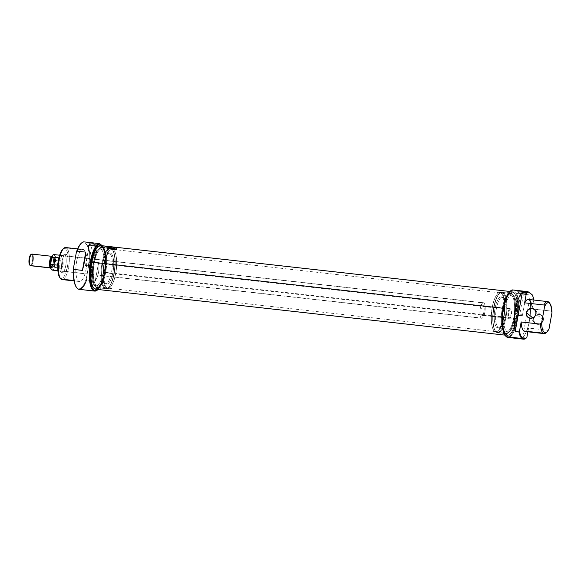 <?xml version="1.0" encoding="UTF-8"?>
<svg xmlns="http://www.w3.org/2000/svg" width="581" height="581" viewBox="0 0 581 581"><rect width="100%" height="100%" fill="white"/><g stroke="black" fill="none" stroke-linecap="round" stroke-linejoin="round"><path stroke-width="0.44" stroke-dasharray="2.9 2.18" d="M92.248 244.049A4.183 0.813 10.3 0 1 97.579 245.807A4.183 0.813 10.3 0 1 97.47 245.952A4.183 0.813 10.3 0 1 94.688 246.061A4.183 0.813 10.3 0 1 89.409 244.485A4.183 0.813 10.3 0 1 89.351 244.31A4.183 0.813 10.3 0 1 92.248 244.049A4.183 0.813 10.3 0 1 97.397 245.494A4.183 0.813 10.3 0 1 94.688 246.061L94.964 245.632A4.771 0.93 10.3 0 1 88.937 243.831A4.771 0.93 10.3 0 1 92.176 243.337A4.771 0.93 10.3 0 1 96.787 244.354A4.771 0.93 10.3 0 1 98.138 245.502A4.771 0.93 10.3 0 1 94.964 245.632A4.771 0.93 -169.7 0 0 98.058 244.986A4.771 0.93 -169.7 0 0 92.176 243.337L88.363 265.43A4.183 0.813 -169.7 0 0 85.465 265.691A4.183 0.813 -169.7 0 0 90.803 267.442A4.183 0.813 -169.7 0 0 93.694 267.187A4.183 0.813 -169.7 0 0 88.363 265.43A4.183 0.813 10.3 0 1 93.512 266.875A4.183 0.813 10.3 0 1 90.803 267.442L94.688 246.061A4.183 0.813 -169.7 0 1 89.532 244.616A4.183 0.813 -169.7 0 1 92.248 244.049M81.195 243.337A23.436 7.582 -83.6 0 1 83.671 242.212L87.92 245.385L103.534 247.136L103.469 246.758A23.436 7.582 96.4 0 1 105.248 269.308A23.436 7.582 96.4 0 1 98.015 289.491A23.436 7.582 96.4 0 0 105.248 269.308A23.436 7.582 96.4 0 0 103.469 246.758L102.249 245.748L103.534 247.136A23.923 7.742 -83.6 0 1 104.82 270.223A23.923 7.742 -83.6 0 1 97.514 289.948M79.11 289.338A23.923 7.742 96.4 0 0 86.525 279.977L95.248 280.95C98.516 275.641 99.62 269.555 98.567 262.685L89.844 261.704A23.923 7.742 96.4 0 0 87.92 245.385L103.534 247.136A23.923 7.742 -83.6 0 1 104.863 269.896A23.923 7.742 -83.6 0 1 97.739 289.73M81.42 243.141A23.436 7.582 -83.6 0 1 83.671 242.212L86.947 244.906A23.436 7.582 -83.6 0 1 89.154 262.917L86.293 278.655A23.436 7.582 -83.6 0 1 77.208 288.125A23.436 7.582 -83.6 0 1 76.285 287.108M62.08 279.563A16.108 5.214 96.4 0 0 68.841 265.793A16.108 5.214 96.4 0 0 66.699 248.007L84.143 249.968A16.108 5.214 -83.6 0 1 86.286 267.747A16.108 5.214 -83.6 0 1 79.524 281.524A16.108 5.214 -83.6 0 1 78.493 281.059A16.108 5.214 -83.6 0 1 76.351 263.273A16.108 5.214 -83.6 0 1 83.112 249.503A16.108 5.214 -83.6 0 1 84.143 249.968A16.108 5.214 -83.6 0 1 86.017 269.381A16.108 5.214 -83.6 0 1 78.493 281.059L73.99 280.55M62.879 249.133A15.135 4.895 -83.6 0 1 65.609 248.85A15.135 4.895 -83.6 0 1 67.367 267.086A15.135 4.895 -83.6 0 1 60.301 278.052A15.135 4.895 -83.6 0 1 60.068 277.841A15.135 4.895 -83.6 0 0 60.301 278.052A15.135 4.895 96.4 0 0 67.367 267.086A15.135 4.895 96.4 0 0 65.609 248.85L66.699 248.007A16.108 5.214 96.4 0 0 65.668 247.542M87.92 245.385L86.947 244.906A23.436 7.582 -83.6 0 1 89.154 262.917L89.844 261.704L89.154 262.917L86.293 278.655L86.525 279.977L95.248 280.95C98.516 275.641 99.62 269.555 98.567 262.685L95.248 280.95L98.567 262.685L89.844 261.704A23.923 7.742 96.4 0 0 88.726 247.76M64.629 254.267A9.521 3.079 -83.6 0 1 65.893 264.776A9.521 3.079 -83.6 0 1 61.898 272.91A9.521 3.079 -83.6 0 1 61.288 272.634A9.521 3.079 -83.6 0 1 60.025 262.133A9.521 3.079 -83.6 0 1 64.019 253.991A9.521 3.079 -83.6 0 1 64.629 254.267A9.521 3.079 96.4 0 0 60.177 261.167A9.521 3.079 96.4 0 0 61.288 272.634L63.126 272.845A9.521 3.079 -83.6 0 1 61.855 262.336A9.521 3.079 -83.6 0 1 65.856 254.195A9.521 3.079 -83.6 0 1 66.459 254.471A9.521 3.079 -83.6 0 1 67.73 264.98A9.521 3.079 -83.6 0 1 63.728 273.121A9.521 3.079 -83.6 0 1 63.126 272.845A9.521 3.079 -83.6 0 1 62.014 261.37A9.521 3.079 -83.6 0 1 66.459 254.471L64.629 254.267A9.521 3.079 96.4 0 1 65.733 265.742A9.521 3.079 96.4 0 1 61.288 272.634M101.138 249.227A18.795 6.079 -83.6 0 1 103.636 269.976A18.795 6.079 -83.6 0 1 95.749 286.041A18.795 6.079 -83.6 0 1 94.55 285.503A18.795 6.079 -83.6 0 1 92.052 264.754A18.795 6.079 -83.6 0 1 99.939 248.683A18.795 6.079 -83.6 0 1 101.138 249.227L102.975 249.431A18.795 6.079 -83.6 0 1 105.473 270.18A18.795 6.079 -83.6 0 1 97.586 286.251A18.795 6.079 -83.6 0 1 96.388 285.707A18.795 6.079 -83.6 0 1 93.89 264.958A18.795 6.079 -83.6 0 1 101.777 248.893A18.795 6.079 -83.6 0 1 102.975 249.431A18.795 6.079 -83.6 0 1 105.161 272.082A18.795 6.079 -83.6 0 1 96.388 285.707L94.55 285.503A18.795 6.079 96.4 0 0 103.324 271.879A18.795 6.079 96.4 0 0 101.138 249.227A18.795 6.079 96.4 0 0 92.364 262.852A18.795 6.079 96.4 0 0 94.55 285.503M103.273 247.782A20.502 6.631 -83.6 0 1 106.003 270.419A20.502 6.631 -83.6 0 1 97.397 287.944A20.502 6.631 -83.6 0 1 96.083 287.355A20.502 6.631 -83.6 0 1 93.359 264.725A20.502 6.631 -83.6 0 1 101.965 247.194A20.502 6.631 -83.6 0 1 103.273 247.782L111.537 248.712A20.502 6.631 -83.6 0 1 112.344 249.598A20.502 6.631 -83.6 0 1 114.537 269.235A20.502 6.631 -83.6 0 1 108.051 287.9A20.502 6.631 -83.6 0 1 105.662 288.873A20.502 6.631 -83.6 0 1 104.348 288.285A20.502 6.631 -83.6 0 1 101.624 265.648A20.502 6.631 -83.6 0 1 110.23 248.123A20.502 6.631 -83.6 0 1 111.537 248.712L111.915 249.234A20.015 6.478 96.4 0 0 102.568 263.738A20.015 6.478 96.4 0 0 104.892 287.864A20.015 6.478 96.4 0 0 108.509 287.486A20.015 6.478 96.4 0 0 114.835 269.272A20.015 6.478 96.4 0 0 112.699 250.106A20.015 6.478 96.4 0 0 111.915 249.234A20.015 6.478 -83.6 0 1 114.239 273.36A20.015 6.478 -83.6 0 1 104.892 287.864L104.348 288.285A20.502 6.631 96.4 0 0 113.92 273.426A20.502 6.631 96.4 0 0 111.537 248.712A20.502 6.631 -83.6 0 0 101.965 263.571A20.502 6.631 -83.6 0 0 104.348 288.285L96.083 287.355A20.502 6.631 96.4 0 0 105.662 272.496A20.502 6.631 96.4 0 0 103.273 247.782A20.502 6.631 96.4 0 0 93.701 262.641A20.502 6.631 96.4 0 0 96.083 287.355M111.145 253.476A15.622 5.055 -83.6 0 1 113.215 270.717A15.622 5.055 -83.6 0 1 106.664 284.073A15.622 5.055 -83.6 0 1 105.662 283.622A15.622 5.055 -83.6 0 1 103.585 266.381A15.622 5.055 -83.6 0 1 110.143 253.025A15.622 5.055 -83.6 0 1 111.145 253.476L109.765 253.316A15.622 5.055 -83.6 0 1 111.842 270.564A15.622 5.055 -83.6 0 1 105.284 283.92A15.622 5.055 -83.6 0 1 104.289 283.47A15.622 5.055 -83.6 0 1 102.212 266.221A15.622 5.055 -83.6 0 1 108.763 252.866A15.622 5.055 -83.6 0 1 109.765 253.316A15.622 5.055 96.4 0 0 102.467 264.638A15.622 5.055 96.4 0 0 104.289 283.47L105.662 283.622A15.622 5.055 -83.6 0 1 103.846 264.798A15.622 5.055 -83.6 0 1 111.145 253.476A15.622 5.055 -83.6 0 1 112.961 272.3A15.622 5.055 -83.6 0 1 105.662 283.622M532.624 317.792L533.91 318.846A4.88 4.517 -50.5 0 1 539.357 314.655A4.88 4.517 -50.5 0 1 543.09 319.877A4.88 4.517 129.5 0 1 540.01 323.719A4.88 4.517 129.5 0 1 535.391 323.13A4.88 4.517 129.5 0 1 533.91 318.846A4.88 4.517 129.5 0 1 536.989 315.011A4.88 4.517 129.5 0 1 541.601 315.599A4.88 4.517 129.5 0 1 543.09 319.877A4.88 4.517 129.5 0 1 537.643 324.075A4.88 4.517 129.5 0 1 533.91 318.846L533.75 318.882A5.127 4.742 129.5 0 1 539.466 314.474A5.127 4.742 129.5 0 1 543.388 319.964A5.127 4.742 129.5 0 1 537.672 324.372A5.127 4.742 129.5 0 1 533.75 318.882A5.127 4.742 -50.5 0 0 537.672 324.372A5.127 4.742 -50.5 0 0 543.388 319.964L535.827 313.9M526.292 338.011L522.617 337.597L529.727 298.467L533.402 298.881L529.727 298.467A23.923 7.742 -83.6 0 1 522.617 337.597A23.923 7.742 96.4 0 0 529.727 298.467L522.617 337.597L526.292 338.011L526.851 337.503L526.292 338.011M533.757 299.491L533.402 298.881A23.923 7.742 -83.6 0 0 532.29 295.221L516.683 293.47L532.29 295.221L532.232 294.843L532.29 295.221A23.923 7.742 -83.6 0 1 533.402 298.881L533.757 299.491M531.317 303.572A16.108 5.214 96.4 0 1 532.043 308.925L533.663 300.028L532.043 308.925L551.325 311.082L532.043 308.925A16.108 5.214 96.4 0 0 528.398 299.433M549.691 303.326A16.108 5.214 -83.6 0 1 551.325 311.082L551.95 312.81L551.325 311.082A16.108 5.214 -83.6 0 0 549.343 302.759M546.43 332.383A16.108 5.214 -83.6 0 0 547.847 330.233L549.06 328.715L547.847 330.233L528.565 328.069L527.889 331.802L528.565 328.069L547.847 330.233A16.108 5.214 -83.6 0 1 545.966 332.855M507.874 337.416A23.923 7.742 96.4 0 0 517.279 320.61A23.923 7.742 96.4 0 0 516.683 293.47L515.703 292.991A23.436 7.582 -83.6 0 1 516.364 321.91A23.436 7.582 -83.6 0 1 505.971 336.203A23.436 7.582 -83.6 0 1 505.223 335.426A23.436 7.582 96.4 0 0 505.971 336.203L506.341 336.726M509.958 291.422A23.436 7.582 -83.6 0 1 512.427 290.289L515.703 292.991L512.427 290.289A23.436 7.582 96.4 0 0 510.183 291.226M512.369 289.912L512.427 290.289L512.369 289.912M524.81 331.453A16.108 5.214 96.4 0 0 528.565 328.069A16.108 5.214 96.4 0 1 525.914 331.235M513.372 295.453A18.795 6.079 96.4 0 0 512.173 294.916A18.795 6.079 96.4 0 0 504.286 310.98A18.795 6.079 96.4 0 0 506.785 331.729A18.795 6.079 96.4 0 0 507.983 332.274A18.795 6.079 96.4 0 0 515.87 316.202A18.795 6.079 96.4 0 0 513.372 295.453A18.795 6.079 -83.6 0 1 515.558 318.112A18.795 6.079 -83.6 0 1 506.785 331.729L504.947 331.526A18.795 6.079 96.4 0 0 506.145 332.063A18.795 6.079 96.4 0 0 514.032 315.999A18.795 6.079 96.4 0 0 511.541 295.25A18.795 6.079 96.4 0 0 510.336 294.712A18.795 6.079 96.4 0 0 502.449 310.777A18.795 6.079 96.4 0 0 504.947 331.526A18.795 6.079 96.4 0 0 513.72 317.901A18.795 6.079 96.4 0 0 511.541 295.25L513.372 295.453A18.795 6.079 -83.6 0 0 504.598 309.077A18.795 6.079 -83.6 0 0 506.785 331.729M511.839 293.601A20.502 6.631 96.4 0 0 510.525 293.013A20.502 6.631 96.4 0 0 501.926 310.537A20.502 6.631 96.4 0 0 504.649 333.174A20.502 6.631 96.4 0 0 505.957 333.763A20.502 6.631 96.4 0 0 514.563 316.238A20.502 6.631 96.4 0 0 511.839 293.601A20.502 6.631 -83.6 0 1 514.221 318.315A20.502 6.631 -83.6 0 1 504.649 333.174L496.385 332.245A20.502 6.631 96.4 0 0 497.692 332.833A20.502 6.631 96.4 0 0 506.298 315.309A20.502 6.631 96.4 0 0 503.574 292.671A20.502 6.631 96.4 0 0 502.267 292.083A20.502 6.631 96.4 0 0 499.871 293.056A20.502 6.631 96.4 0 0 493.385 311.721A20.502 6.631 96.4 0 0 495.578 331.359A20.502 6.631 96.4 0 0 496.385 332.245L496.007 331.722A20.015 6.478 -83.6 0 1 495.223 330.858A20.015 6.478 -83.6 0 1 493.087 311.685A20.015 6.478 -83.6 0 1 499.413 293.47A20.015 6.478 -83.6 0 1 503.03 293.093A20.015 6.478 -83.6 0 1 505.354 317.219A20.015 6.478 -83.6 0 1 496.007 331.722A20.015 6.478 96.4 0 0 505.354 317.219A20.015 6.478 96.4 0 0 503.03 293.093L503.574 292.671A20.502 6.631 -83.6 0 1 505.957 317.386A20.502 6.631 -83.6 0 1 496.385 332.245A20.502 6.631 96.4 0 1 494.003 307.531A20.502 6.631 96.4 0 1 503.574 292.671L511.839 293.601A20.502 6.631 -83.6 0 0 502.26 308.46A20.502 6.631 -83.6 0 0 504.649 333.174M502.26 297.334A15.622 5.055 96.4 0 0 501.258 296.884A15.622 5.055 96.4 0 0 494.707 310.239A15.622 5.055 96.4 0 0 496.784 327.481A15.622 5.055 96.4 0 0 497.779 327.931A15.622 5.055 96.4 0 0 504.337 314.582A15.622 5.055 96.4 0 0 502.26 297.334A15.622 5.055 96.4 0 0 494.961 308.656A15.622 5.055 96.4 0 0 496.784 327.481L498.157 327.64A15.622 5.055 96.4 0 0 499.159 328.091A15.622 5.055 96.4 0 0 505.71 314.735A15.622 5.055 96.4 0 0 503.64 297.487A15.622 5.055 96.4 0 0 502.638 297.036A15.622 5.055 96.4 0 0 496.08 310.392A15.622 5.055 96.4 0 0 498.157 327.64A15.622 5.055 -83.6 0 1 496.341 308.809A15.622 5.055 -83.6 0 1 503.64 297.487L502.26 297.334A15.622 5.055 -83.6 0 1 504.076 316.166A15.622 5.055 -83.6 0 1 496.784 327.481M523.721 293.717A4.771 0.93 10.3 0 1 517.693 291.916A4.771 0.93 10.3 0 1 520.939 291.422A4.771 0.93 10.3 0 1 525.544 292.439A4.771 0.93 10.3 0 1 526.902 293.587A4.771 0.93 10.3 0 1 523.721 293.717A4.771 0.93 -169.7 0 0 526.822 293.071A4.771 0.93 -169.7 0 0 520.939 291.422L521.004 292.134A4.183 0.813 10.3 0 1 526.342 293.884A4.183 0.813 10.3 0 1 526.233 294.03A4.183 0.813 10.3 0 1 523.445 294.146A4.183 0.813 10.3 0 1 518.165 292.563A4.183 0.813 10.3 0 1 518.114 292.388A4.183 0.813 10.3 0 1 521.004 292.134A4.183 0.813 10.3 0 1 526.161 293.579A4.183 0.813 10.3 0 1 523.445 294.146L523.721 293.717A4.771 0.93 -169.7 0 1 517.845 292.061A4.771 0.93 -169.7 0 1 520.939 291.422M519.559 315.527A4.183 0.813 -169.7 0 0 522.457 315.265A4.183 0.813 -169.7 0 0 517.119 313.515A4.183 0.813 -169.7 0 0 514.229 313.769A4.183 0.813 -169.7 0 0 519.559 315.527L523.445 294.146A4.183 0.813 -169.7 0 1 518.296 292.693A4.183 0.813 -169.7 0 1 521.004 292.134L517.119 313.515A4.183 0.813 10.3 0 1 522.275 314.96A4.183 0.813 10.3 0 1 519.559 315.527A4.183 0.813 10.3 0 1 514.41 314.081A4.183 0.813 10.3 0 1 517.119 313.515M502.863 308.627A20.015 6.478 96.4 0 0 504.402 331.882A20.015 6.478 96.4 0 0 506.472 333.327A20.015 6.478 96.4 0 0 514.541 318.25A20.015 6.478 96.4 0 0 510.931 293.55A20.015 6.478 96.4 0 0 508.6 294.502A20.015 6.478 96.4 0 0 502.863 308.627A20.015 6.478 96.4 0 0 505.194 332.753A20.015 6.478 96.4 0 0 514.541 318.25L516.342 318.751A21.482 6.95 96.4 0 0 516.415 297.98A21.482 6.95 96.4 0 0 509.965 293.267A21.482 6.95 96.4 0 0 503.814 308.431A21.482 6.95 96.4 0 0 505.47 333.385A21.482 6.95 96.4 0 0 516.342 318.751A21.482 6.95 -83.6 0 1 506.312 334.322A21.482 6.95 -83.6 0 1 503.814 308.431L492.303 307.443A20.015 6.478 96.4 0 0 492.644 328.2A20.015 6.478 96.4 0 0 495.913 332.143A20.015 6.478 96.4 0 0 503.981 317.066A20.015 6.478 96.4 0 0 500.372 292.366A20.015 6.478 96.4 0 0 496.312 295.489A20.015 6.478 96.4 0 0 492.303 307.443A20.015 6.478 96.4 0 0 494.634 331.569A20.015 6.478 96.4 0 0 503.981 317.066L514.541 318.25A20.015 6.478 -83.6 0 0 512.21 294.124A20.015 6.478 -83.6 0 0 502.863 308.627M503.56 316.914A19.529 6.318 -83.6 0 1 495.687 331.628A19.529 6.318 -83.6 0 1 492.506 327.778A19.529 6.318 -83.6 0 1 492.172 307.531A19.529 6.318 -83.6 0 1 496.087 295.867A19.529 6.318 -83.6 0 1 500.045 292.817A19.529 6.318 -83.6 0 1 503.56 316.914L503.981 317.066A20.015 6.478 -83.6 0 0 501.65 292.94A20.015 6.478 -83.6 0 0 492.303 307.443L492.172 307.531A19.529 6.318 96.4 0 0 494.446 331.068A19.529 6.318 96.4 0 0 503.56 316.914L115.75 273.426A19.529 6.318 96.4 0 0 115.416 253.178A19.529 6.318 96.4 0 0 112.235 249.329A19.529 6.318 96.4 0 0 104.362 264.043A19.529 6.318 96.4 0 0 107.877 288.14A19.529 6.318 96.4 0 0 111.842 285.089A19.529 6.318 96.4 0 0 115.75 273.426A19.529 6.318 -83.6 0 1 106.628 287.58A19.529 6.318 -83.6 0 1 104.362 264.043L103.941 263.89A20.015 6.478 -83.6 0 1 112.01 248.813A20.015 6.478 -83.6 0 1 115.278 252.757A20.015 6.478 -83.6 0 1 115.619 273.513A20.015 6.478 -83.6 0 1 111.61 285.467A20.015 6.478 -83.6 0 1 107.55 288.597A20.015 6.478 -83.6 0 1 103.941 263.89L93.381 262.706A20.015 6.478 -83.6 0 1 101.45 247.629A20.015 6.478 -83.6 0 1 103.52 249.075A20.015 6.478 -83.6 0 1 105.059 272.329A20.015 6.478 -83.6 0 1 99.329 286.455A20.015 6.478 -83.6 0 1 96.991 287.406A20.015 6.478 -83.6 0 1 93.381 262.706L91.58 262.205A21.482 6.95 -83.6 0 1 102.452 247.571A21.482 6.95 -83.6 0 1 104.108 272.525A21.482 6.95 -83.6 0 1 97.957 287.689A21.482 6.95 -83.6 0 1 91.507 282.976A21.482 6.95 -83.6 0 1 91.58 262.205A21.482 6.95 96.4 0 0 94.078 288.089A21.482 6.95 96.4 0 0 104.108 272.525L105.059 272.329A20.015 6.478 -83.6 0 1 95.712 286.832A20.015 6.478 -83.6 0 1 93.381 262.706A20.015 6.478 96.4 0 1 102.735 248.203A20.015 6.478 96.4 0 1 105.059 272.329L115.619 273.513A20.015 6.478 -83.6 0 1 106.272 288.016A20.015 6.478 -83.6 0 1 103.941 263.89A20.015 6.478 96.4 0 1 113.288 249.387A20.015 6.478 96.4 0 1 115.619 273.513L115.75 273.426A19.529 6.318 96.4 0 0 113.484 249.888A19.529 6.318 96.4 0 0 104.362 264.043L492.172 307.531A19.529 6.318 -83.6 0 1 501.294 293.383A19.529 6.318 -83.6 0 1 503.56 316.914M98.843 246.024A21.744 7.037 -83.6 0 1 104.188 272.591A21.744 7.037 -83.6 0 1 94.086 288.394M95.763 289.236A21.969 7.11 96.4 0 0 104.616 272.685A21.969 7.11 96.4 0 0 100.658 245.574M103.033 247.31A21.969 7.11 -83.6 0 1 104.616 272.685L516.117 318.831A21.969 7.11 -83.6 0 1 505.862 334.75A21.969 7.11 -83.6 0 1 503.306 308.271A21.969 7.11 -83.6 0 1 512.159 291.72A21.969 7.11 -83.6 0 1 513.502 292.308A21.969 7.11 -83.6 0 1 516.117 318.831A21.969 7.11 -83.6 0 1 508.709 335.114A21.969 7.11 -83.6 0 1 507.264 335.382A21.969 7.11 -83.6 0 1 503.306 308.271L503.742 308.366A21.744 7.037 96.4 0 0 509.087 334.932A21.744 7.037 96.4 0 0 516.422 318.816A21.744 7.037 96.4 0 0 513.836 292.563A21.744 7.037 96.4 0 0 503.742 308.366A21.744 7.037 -83.6 0 1 513.894 292.613A21.744 7.037 -83.6 0 1 516.422 318.816L516.117 318.831A21.969 7.11 96.4 0 0 513.56 292.352A21.969 7.11 96.4 0 0 503.306 308.271L503.19 308.264M114.065 247.078A21.969 7.11 -83.6 0 1 116.796 249.416L107.616 248.385A21.969 7.11 96.4 0 0 105.001 246.061A21.969 7.11 -83.6 0 1 107.616 248.385L116.745 249.699A21.679 7.016 96.4 0 0 114.029 247.368A21.679 7.016 96.4 0 0 113.898 247.353L113.949 247.063A21.969 7.11 -83.6 0 1 116.534 249.293L107.768 248.305A21.969 7.11 96.4 0 0 105.132 246.075A21.969 7.11 96.4 0 1 107.768 248.305L116.483 249.576A21.679 7.016 96.4 0 0 113.825 247.346A21.679 7.016 96.4 0 0 113.76 247.339L104.994 246.359A21.679 7.016 -83.6 0 1 105.059 246.359A21.679 7.016 -83.6 0 1 107.71 248.595L116.534 249.293A21.969 7.11 -83.6 0 0 113.963 247.07L104.718 246.329A21.679 7.016 -83.6 0 1 104.849 246.337A21.679 7.016 -83.6 0 1 107.565 248.675L116.796 249.416M104.994 246.359L113.76 247.339A21.679 7.016 -83.6 0 1 116.483 249.576L107.71 248.595A21.679 7.016 96.4 0 0 104.994 246.359M111.312 246.772L112.206 246.874A21.969 7.11 96.4 0 0 112.148 246.86L111.058 246.743A21.969 7.11 -83.6 0 1 111.567 246.874L112.634 246.998A21.969 7.11 96.4 0 0 112.576 246.976L111.705 246.874A21.969 7.11 96.4 0 0 111.545 246.823L112.365 246.918A21.969 7.11 96.4 0 0 112.3 246.903L111.487 246.809A21.969 7.11 96.4 0 0 111.312 246.772L112.206 246.874A21.969 7.11 96.4 0 0 112.148 246.86L111.058 246.743A21.969 7.11 -83.6 0 1 111.567 246.874L112.634 246.998A21.969 7.11 96.4 0 0 112.576 246.976L111.705 246.874A21.969 7.11 96.4 0 0 111.545 246.823L112.365 246.918A21.969 7.11 96.4 0 0 112.3 246.903L111.487 246.809A21.969 7.11 96.4 0 0 111.312 246.772L111.261 247.063A21.679 7.016 -83.6 0 1 111.436 247.099L112.249 247.186A21.679 7.016 -83.6 0 1 112.307 247.201L111.494 247.114A21.679 7.016 -83.6 0 1 111.654 247.157L112.525 247.259A21.679 7.016 -83.6 0 1 112.583 247.281L111.516 247.157A21.679 7.016 96.4 0 0 111.007 247.027L112.097 247.15A21.679 7.016 -83.6 0 1 112.155 247.157L111.312 246.772M108.843 246.526L109.526 246.598A21.969 7.11 96.4 0 0 109.468 246.584L108.785 246.504A21.969 7.11 96.4 0 0 108.553 246.46L108.356 246.438A21.969 7.11 -83.6 0 1 108.865 246.576L109.838 246.685A21.969 7.11 96.4 0 0 109.78 246.664L109.003 246.576A21.969 7.11 96.4 0 0 108.843 246.526L109.526 246.598A21.969 7.11 96.4 0 0 109.468 246.584L108.785 246.504A21.969 7.11 96.4 0 0 108.553 246.46L108.356 246.438A21.969 7.11 -83.6 0 1 108.865 246.576L109.838 246.685A21.969 7.11 96.4 0 0 109.78 246.664L109.003 246.576A21.969 7.11 96.4 0 0 108.843 246.526L108.792 246.809A21.679 7.016 -83.6 0 1 108.952 246.86L109.729 246.947A21.679 7.016 -83.6 0 1 109.787 246.969L108.814 246.86A21.679 7.016 96.4 0 0 108.306 246.729L108.502 246.751A21.679 7.016 -83.6 0 1 108.734 246.794L109.417 246.867A21.679 7.016 -83.6 0 1 109.475 246.889L108.843 246.526M106.737 246.279L105.974 246.191A21.969 7.11 96.4 0 0 105.735 246.141L105.539 246.119A21.969 7.11 -83.6 0 1 106.047 246.257L106.243 246.279A21.969 7.11 96.4 0 0 106.032 246.206L106.795 246.293A21.969 7.11 -83.6 0 1 107.006 246.366L107.194 246.388A21.969 7.11 96.4 0 0 106.686 246.25L106.49 246.228A21.969 7.11 -83.6 0 1 106.737 246.279L105.974 246.191A21.969 7.11 96.4 0 0 105.735 246.141L105.539 246.119A21.969 7.11 -83.6 0 1 106.047 246.257L106.243 246.279A21.969 7.11 96.4 0 0 106.032 246.206L106.795 246.293A21.969 7.11 -83.6 0 1 107.006 246.366L107.194 246.388A21.969 7.11 96.4 0 0 106.686 246.25L106.49 246.228A21.969 7.11 -83.6 0 1 106.737 246.279L106.679 246.562A21.679 7.016 96.4 0 0 106.439 246.518L106.635 246.54A21.679 7.016 -83.6 0 1 107.144 246.671L106.948 246.649A21.679 7.016 96.4 0 0 106.744 246.576L105.982 246.497A21.679 7.016 -83.6 0 1 106.192 246.562L105.996 246.54A21.679 7.016 96.4 0 0 105.488 246.409L105.684 246.431A21.679 7.016 -83.6 0 1 105.924 246.482L106.737 246.279M110.739 246.969A21.969 7.11 -83.6 0 1 111.813 248L113.295 248.167C114.37 248.21 114.384 248.072 113.339 247.746L112.867 247.688A21.969 7.11 96.4 0 0 112.67 247.491L113.44 247.426A21.969 7.11 96.4 0 0 113.179 247.245L113.861 247.324A21.969 7.11 -83.6 0 1 114.123 247.506L114.827 248.305L111.327 248.196A21.969 7.11 96.4 0 0 110.826 247.557L108.611 247.31A21.969 7.11 -83.6 0 1 109.112 247.949L108.429 247.869A21.969 7.11 96.4 0 0 107.158 246.569L107.841 246.649A21.969 7.11 -83.6 0 1 108.444 247.136L110.666 247.39A21.969 7.11 96.4 0 0 110.056 246.896L110.739 246.969L110.056 246.896A21.969 7.11 -83.6 0 1 110.666 247.39L108.444 247.136A21.969 7.11 96.4 0 0 107.841 246.649L107.158 246.569A21.969 7.11 -83.6 0 1 108.429 247.869L109.112 247.949A21.969 7.11 96.4 0 0 108.611 247.31L110.826 247.557A21.969 7.11 -83.6 0 1 111.327 248.196L113.164 248.399C115.023 248.545 115.278 248.319 113.927 247.717L114.065 247.782A21.679 7.016 96.4 0 0 113.811 247.608L113.128 247.535A21.679 7.016 -83.6 0 1 113.389 247.709L112.62 247.775A21.679 7.016 -83.6 0 1 112.816 247.964L113.288 248.029C114.334 248.356 114.319 248.501 113.237 248.45L111.813 248A21.969 7.11 96.4 0 0 110.739 246.969L110.005 247.179A21.679 7.016 -83.6 0 1 110.615 247.673L108.393 247.419A21.679 7.016 96.4 0 0 107.783 246.932L107.107 246.852A21.679 7.016 -83.6 0 1 108.378 248.16L109.054 248.232A21.679 7.016 96.4 0 0 108.56 247.593L110.775 247.84A21.679 7.016 -83.6 0 1 111.276 248.479L114.777 248.588L113.876 248C115.22 248.603 114.965 248.835 113.106 248.69L111.276 248.479A21.679 7.016 96.4 0 0 110.775 247.84L108.56 247.593A21.679 7.016 -83.6 0 1 109.054 248.232L108.378 248.16A21.679 7.016 96.4 0 0 107.107 246.852L107.783 246.932A21.679 7.016 -83.6 0 1 108.393 247.419L110.615 247.673A21.679 7.016 96.4 0 0 110.005 247.179L110.688 247.252A21.679 7.016 -83.6 0 1 111.763 248.29A21.679 7.016 96.4 0 0 110.688 247.252L110.739 246.969M113.295 248.167C114.37 248.21 114.384 248.072 113.339 247.746L114.065 248.21L111.813 248L113.905 248.508L113.288 248.029C114.334 248.356 114.319 248.501 113.237 248.45L113.237 248.45M107.049 246.293L108.095 246.7L107.049 246.293M111.254 246.838A21.969 7.11 96.4 0 0 110.746 246.707L110.194 246.693A21.969 7.11 96.4 0 0 109.794 246.598L109.598 246.576A21.969 7.11 -83.6 0 1 110.114 246.714L110.666 246.707A21.969 7.11 -83.6 0 1 111.065 246.816L111.254 246.838A21.969 7.11 96.4 0 0 110.746 246.707L110.194 246.693A21.969 7.11 96.4 0 0 109.794 246.598L109.598 246.576A21.969 7.11 -83.6 0 1 110.114 246.714L110.666 246.707A21.969 7.11 -83.6 0 1 111.065 246.816L111.254 246.838M113.709 247.375L112.837 246.961A21.969 7.11 96.4 0 0 112.612 246.918L112.416 246.896A21.969 7.11 -83.6 0 1 112.925 247.027L113.956 247.114L112.837 246.961A21.969 7.11 96.4 0 0 112.612 246.918L112.416 246.896A21.969 7.11 -83.6 0 1 112.925 247.027L113.063 247.027A21.969 7.11 96.4 0 0 112.903 246.976L113.905 247.397L112.874 247.31A21.679 7.016 96.4 0 0 112.365 247.179L112.561 247.201A21.679 7.016 -83.6 0 1 112.787 247.245L112.787 247.245A21.679 7.016 96.4 0 0 112.561 247.201L112.365 247.179A21.679 7.016 -83.6 0 1 112.874 247.31L113.978 247.128L112.903 246.976A21.969 7.11 -83.6 0 1 113.063 247.027L113.709 247.375L112.845 247.259A21.679 7.016 -83.6 0 1 113.012 247.31L113.76 247.085L113.012 247.31A21.679 7.016 96.4 0 0 112.845 247.259L113.76 247.085M113.389 247.709L113.179 247.245A21.969 7.11 -83.6 0 1 113.44 247.426L113.389 247.709A21.679 7.016 96.4 0 0 113.128 247.528L112.67 247.491A21.969 7.11 -83.6 0 1 112.867 247.688L113.288 248.029L112.816 247.964A21.679 7.016 96.4 0 0 112.62 247.775L113.44 247.426M113.811 247.608L113.179 247.245L113.811 247.608A21.679 7.016 -83.6 0 1 114.065 247.782L114.123 247.506A21.969 7.11 96.4 0 0 113.861 247.324L113.811 247.608M105.684 246.431L105.488 246.409A21.679 7.016 -83.6 0 1 105.996 246.54L106.192 246.562A21.679 7.016 96.4 0 0 105.982 246.497L106.744 246.576A21.679 7.016 -83.6 0 1 106.948 246.649L107.144 246.671A21.679 7.016 96.4 0 0 106.635 246.54L106.439 246.518A21.679 7.016 -83.6 0 1 106.679 246.562L105.924 246.482A21.679 7.016 96.4 0 0 105.684 246.431M107.892 246.729L108.146 246.417L107.347 246.337L107.95 246.453M106.788 246.555L107.899 246.7L106.788 246.555M108.502 246.751L108.306 246.729A21.679 7.016 -83.6 0 1 108.814 246.86L109.787 246.969A21.679 7.016 96.4 0 0 109.729 246.947L108.952 246.86A21.679 7.016 96.4 0 0 108.792 246.809L109.475 246.889A21.679 7.016 96.4 0 0 109.417 246.867L108.734 246.794A21.679 7.016 96.4 0 0 108.502 246.751M110.695 246.998L110.695 246.998A21.679 7.016 -83.6 0 1 111.203 247.128L111.007 247.107A21.679 7.016 96.4 0 0 110.615 246.99L110.056 246.998A21.679 7.016 96.4 0 0 109.548 246.867L109.744 246.889A21.679 7.016 -83.6 0 1 110.143 246.983L110.695 246.998L110.143 246.983A21.679 7.016 96.4 0 0 109.744 246.889L109.548 246.867A21.679 7.016 -83.6 0 1 110.056 246.998L110.615 246.99A21.679 7.016 -83.6 0 1 111.007 247.107L111.203 247.128A21.679 7.016 96.4 0 0 110.695 246.998M111.516 247.157L112.583 247.281A21.679 7.016 96.4 0 0 112.525 247.259L111.654 247.157A21.679 7.016 96.4 0 0 111.494 247.114L112.307 247.201A21.679 7.016 96.4 0 0 112.249 247.186L111.436 247.099A21.679 7.016 96.4 0 0 111.261 247.063L112.155 247.157A21.679 7.016 96.4 0 0 112.097 247.15L111.007 247.027A21.679 7.016 -83.6 0 1 111.516 247.157M509.283 317.974A4.546 1.467 96.4 0 0 509.871 318.054A4.546 1.467 96.4 0 0 511.534 313.776A4.546 1.467 96.4 0 0 510.873 309.208A4.546 1.467 96.4 0 0 510.866 309.201A4.546 1.467 96.4 0 0 508.753 312.52A4.546 1.467 96.4 0 0 509.283 317.974L508.673 318.243A4.88 1.576 -83.6 0 1 508.026 312.854A4.88 1.576 -83.6 0 1 510.074 308.678A4.88 1.576 -83.6 0 1 510.372 308.809A4.88 1.576 -83.6 0 1 510.387 308.823A4.88 1.576 -83.6 0 1 511.098 313.733A4.88 1.576 -83.6 0 1 509.305 318.323A4.88 1.576 -83.6 0 1 508.985 318.381A4.88 1.576 -83.6 0 1 508.673 318.243A4.88 1.576 96.4 0 0 510.953 314.706A4.88 1.576 96.4 0 0 510.387 308.823L510.873 309.208A4.546 1.467 -83.6 0 1 511.403 314.684A4.546 1.467 -83.6 0 1 509.283 317.974A4.546 1.467 96.4 0 1 508.753 312.498A4.546 1.467 96.4 0 1 510.873 309.208L510.372 308.809M31.076 254.434A5.519 1.787 -83.6 0 1 31.788 254.522A5.519 1.787 -83.6 0 1 32.442 261.123A5.519 1.787 -83.6 0 1 29.885 265.197A5.519 1.787 96.4 0 0 32.442 261.123A5.519 1.787 96.4 0 0 31.788 254.522L32.398 254.26A5.861 1.896 96.4 0 0 32.028 254.086M30.72 265.735A5.861 1.896 96.4 0 0 33.175 260.724A5.861 1.896 96.4 0 0 32.398 254.26A5.861 1.896 -83.6 0 1 33.255 260.121A5.861 1.896 -83.6 0 1 31.12 265.648M483.392 305.795A4.88 1.576 -83.6 0 1 484.038 311.184A4.88 1.576 -83.6 0 1 481.99 315.352A4.88 1.576 -83.6 0 1 481.678 315.214A4.88 1.576 -83.6 0 1 481.032 309.826A4.88 1.576 -83.6 0 1 483.08 305.65A4.88 1.576 -83.6 0 1 483.392 305.795L510.387 308.823A4.88 1.576 -83.6 0 0 508.106 312.36A4.88 1.576 -83.6 0 0 508.673 318.243L481.678 315.214A4.88 1.576 96.4 0 0 483.958 311.677A4.88 1.576 96.4 0 0 483.392 305.795A4.88 1.576 -83.6 0 0 481.112 309.332A4.88 1.576 -83.6 0 0 481.678 315.214M52.377 257.216A5.127 1.656 -83.6 0 0 51.506 257.267A5.127 1.656 -83.6 0 1 52.05 257.071A5.127 1.656 -83.6 0 1 52.377 257.216L53.757 257.376A5.127 1.656 -83.6 0 1 54.44 263.033A5.127 1.656 -83.6 0 1 52.283 267.413A5.127 1.656 -83.6 0 1 51.956 267.267A5.127 1.656 -83.6 0 1 51.273 261.61A5.127 1.656 -83.6 0 1 53.43 257.223A5.127 1.656 -83.6 0 1 53.757 257.376A5.127 1.656 -83.6 0 1 54.353 263.549A5.127 1.656 -83.6 0 1 51.956 267.267L50.583 267.107A5.127 1.656 -83.6 0 1 50.424 266.94A5.127 1.656 -83.6 0 0 50.583 267.107A5.127 1.656 96.4 0 0 52.973 263.396A5.127 1.656 96.4 0 0 52.377 257.216A5.127 1.656 -83.6 0 1 53.06 262.873A5.127 1.656 -83.6 0 1 50.91 267.26A5.127 1.656 -83.6 0 1 50.583 267.107M32.398 254.26L52.508 256.511A5.861 1.896 -83.6 0 1 53.285 262.975A5.861 1.896 -83.6 0 1 50.83 267.986A5.861 1.896 -83.6 0 1 50.612 267.921A5.861 1.896 -83.6 0 0 53.234 263.309A5.861 1.896 -83.6 0 0 52.508 256.511A5.861 1.896 -83.6 0 0 52.13 256.344L51.934 256.323M52.261 270.114A7.814 2.527 96.4 0 0 54.461 267.638L61.535 268.437C63.053 266.388 63.489 263.956 62.857 261.138L55.791 260.346A7.814 2.527 96.4 0 0 54.505 254.812L483.908 302.97A7.814 2.527 -83.6 0 1 484.946 311.59A7.814 2.527 -83.6 0 1 481.664 318.265A7.814 2.527 -83.6 0 1 481.162 318.039A7.814 2.527 -83.6 0 1 480.124 309.419A7.814 2.527 -83.6 0 1 483.407 302.745A7.814 2.527 -83.6 0 1 483.908 302.97A7.814 2.527 -83.6 0 1 484.815 312.382A7.814 2.527 -83.6 0 1 481.162 318.039L57.904 270.579M54.004 254.587A7.814 2.527 96.4 0 1 54.505 254.812A7.814 2.527 96.4 0 1 55.791 260.346L55.449 260.666A7.64 2.469 -83.6 0 0 53.35 254.761A7.64 2.469 -83.6 0 1 55.449 260.666L54.251 267.26A7.64 2.469 -83.6 0 1 51.556 269.722A7.64 2.469 -83.6 0 0 54.251 267.26L61.535 268.437C63.053 266.388 63.489 263.956 62.857 261.138L61.535 268.437L62.857 261.138L55.791 260.346L54.461 267.638A7.814 2.527 96.4 0 1 52.798 270.005M58.848 258.298L58.056 263.229L58.848 258.298M52.508 256.511A5.861 1.896 -83.6 0 0 51.912 256.359A5.861 1.896 -83.6 0 1 52.13 256.344M66.699 248.007A16.108 5.214 -83.6 0 1 69.052 264.137A16.108 5.214 -83.6 0 1 63.184 279.338M61.049 279.098L60.301 278.052M76.467 287.348A23.436 7.582 96.4 0 0 77.208 288.125L77.585 288.648M86.525 279.977L86.293 278.655A23.436 7.582 -83.6 0 1 77.208 288.125M84.143 249.968A16.108 5.214 96.4 0 0 76.619 261.639A16.108 5.214 96.4 0 0 78.493 281.059M63.329 248.784A15.135 4.895 -83.6 0 1 65.609 248.85M111.915 249.234A20.015 6.478 96.4 0 0 102.568 263.738A20.015 6.478 96.4 0 0 104.892 287.864M102.975 249.431A18.795 6.079 96.4 0 0 94.202 263.055A18.795 6.079 96.4 0 0 96.388 285.707M104.289 283.47A15.622 5.055 96.4 0 0 111.581 272.148A15.622 5.055 96.4 0 0 109.765 253.316M66.459 254.471A9.521 3.079 -83.6 0 1 67.57 265.945A9.521 3.079 -83.6 0 1 63.126 272.845M92.176 243.337A4.771 0.93 -169.7 0 0 89.082 243.984A4.771 0.93 -169.7 0 0 94.964 245.632M90.803 267.442A4.183 0.813 10.3 0 1 85.647 265.996A4.183 0.813 10.3 0 1 88.363 265.43M509.515 337.082A23.923 7.742 96.4 0 0 517.715 318.214A23.923 7.742 96.4 0 0 516.683 293.47L515.703 292.991A23.436 7.582 96.4 0 1 516.364 321.91A23.436 7.582 96.4 0 1 505.971 336.203M503.03 293.093A20.015 6.478 96.4 0 0 493.683 307.603A20.015 6.478 96.4 0 0 496.007 331.722M511.541 295.25A18.795 6.079 96.4 0 0 502.761 308.874A18.795 6.079 96.4 0 0 504.947 331.526M498.157 327.64A15.622 5.055 96.4 0 0 505.455 316.318A15.622 5.055 96.4 0 0 503.64 297.487M543.388 319.964A5.127 4.742 -50.5 0 0 539.466 314.474A5.127 4.742 -50.5 0 0 533.75 318.882M98.465 288.067A21.969 7.11 96.4 0 0 104.616 272.685L104.188 272.591A21.744 7.037 96.4 0 0 99.031 245.945M104.188 272.591A21.744 7.037 -83.6 0 1 94.253 288.517M104.108 272.525A21.482 6.95 96.4 0 0 101.61 246.635A21.482 6.95 96.4 0 0 91.58 262.205M503.742 308.366A21.744 7.037 96.4 0 0 506.269 334.576A21.744 7.037 96.4 0 0 516.422 318.816M503.814 308.431A21.482 6.95 -83.6 0 1 513.844 292.868A21.482 6.95 -83.6 0 1 516.342 318.751M113.898 247.353A21.679 7.016 -83.6 0 1 116.745 249.699L107.565 248.675A21.679 7.016 96.4 0 0 104.718 246.329L113.898 247.353M53.757 257.376A5.127 1.656 96.4 0 0 51.36 261.087A5.127 1.656 96.4 0 0 51.956 267.267M481.162 318.039A7.814 2.527 -83.6 0 1 480.255 308.627A7.814 2.527 -83.6 0 1 483.908 302.97M31.352 254.362A5.519 1.787 -83.6 0 1 31.788 254.522M97.47 245.952L98.138 245.502M93.694 267.187L97.579 245.807M79.524 281.524L74.048 280.906M65.856 254.195L64.019 253.991M97.586 286.251L95.749 286.041M105.662 288.873L97.397 287.944M108.509 287.486L108.051 287.9M112.699 250.106L112.344 249.598M110.143 253.025L108.763 252.866M110.23 248.123L101.965 247.194M101.777 248.893L99.939 248.683M83.112 249.503L77.643 248.886M106.664 284.073L105.284 283.92M63.728 273.121L61.898 272.91M85.465 265.691L89.351 244.31M89.409 244.485L88.937 243.831M528.136 317.153L535.391 323.13M506.145 332.063L507.983 332.274M497.692 332.833L505.957 333.763M501.258 296.884L502.638 297.036M502.267 292.083L510.525 293.013M510.336 294.712L512.173 294.916M497.779 327.931L499.159 328.091M495.223 330.858L495.578 331.359M499.413 293.47L499.871 293.056M526.233 294.03L526.902 293.587M522.457 315.265L526.342 293.884M514.229 313.769L518.114 292.388M518.165 292.563L517.693 291.916M534.338 309.615L541.601 315.599M504.402 331.882L505.47 333.385M495.913 332.143L506.472 333.327M492.506 327.778L492.644 328.2M495.687 331.628L107.877 288.14M111.842 285.089L111.61 285.467M107.55 288.597L96.991 287.406M99.329 286.455L97.957 287.689M512.159 291.72L509.907 291.466M507.264 335.382L505.005 335.128M500.045 292.817L112.235 249.329M115.416 253.178L115.278 252.757M112.01 248.813L101.45 247.629M103.52 249.075L102.452 247.571M509.087 334.932L508.709 335.114M496.087 295.867L496.312 295.489M500.372 292.366L510.931 293.55M508.6 294.502L509.965 293.267M509.871 318.054L509.305 318.323M508.985 318.381L481.99 315.352M52.283 267.413L50.91 267.26M481.664 318.265L57.918 270.746M483.407 302.745L59.661 255.219M53.43 257.223L52.05 257.071M510.074 308.678L483.08 305.65"/><path stroke-width="0.87" d="M94.718 291.088A23.923 7.742 -83.6 0 0 97.514 289.948L97.964 289.534A23.436 7.582 96.4 0 1 89.953 270.971A23.436 7.582 96.4 0 1 100.193 244.064L102.249 245.748L99.22 243.584L83.613 241.834A23.923 7.742 96.4 0 0 81.652 242.931A23.923 7.742 96.4 0 0 77.033 251.152L85.756 252.125C85.298 257.753 84.187 263.839 82.437 270.397L73.714 269.417A23.923 7.742 96.4 0 0 76.641 287.61A23.923 7.742 96.4 0 0 77.585 288.648A23.923 7.742 96.4 0 0 79.11 289.338L94.718 291.088A23.923 7.742 -83.6 0 1 89.561 267.718A23.923 7.742 -83.6 0 1 99.22 243.584L83.613 241.834A23.923 7.742 96.4 0 0 77.033 251.152L85.756 252.125C85.298 257.753 84.187 263.839 82.437 270.397L85.756 252.125L82.437 270.397L73.714 269.417L73.482 268.102L76.343 252.365A23.436 7.582 -83.6 0 1 81.195 243.337L81.652 242.931M76.641 287.61L76.285 287.108A23.436 7.582 -83.6 0 1 73.482 268.102A23.436 7.582 96.4 0 0 76.467 287.348M77.643 248.886L65.668 247.542A16.108 5.214 96.4 0 0 63.794 248.312A16.108 5.214 96.4 0 0 58.696 262.975A16.108 5.214 96.4 0 0 60.417 278.401A16.108 5.214 96.4 0 0 61.049 279.098A16.108 5.214 96.4 0 0 62.08 279.563L74.048 280.906M86.525 279.977A23.923 7.742 96.4 0 1 77.585 288.648A23.923 7.742 -83.6 0 1 73.714 269.417L73.482 268.102L76.343 252.365L77.033 251.152L76.343 252.365A23.436 7.582 -83.6 0 1 81.42 243.141M63.329 248.784A15.135 4.895 -83.6 0 0 58.093 262.902A15.135 4.895 -83.6 0 0 60.068 277.841A15.135 4.895 -83.6 0 1 59.705 277.398A15.135 4.895 -83.6 0 1 58.093 262.902A15.135 4.895 -83.6 0 1 62.879 249.133L63.794 248.312M97.964 289.534A23.436 7.582 96.4 0 0 98.015 289.491A23.436 7.582 96.4 0 1 89.946 271.044A23.436 7.582 96.4 0 1 100.193 244.064L99.22 243.584A23.923 7.742 -83.6 0 0 89.278 272.169A23.923 7.742 -83.6 0 0 97.739 289.73M535.987 313.863A5.127 4.742 129.5 0 1 530.264 318.272A5.127 4.742 129.5 0 1 526.35 312.781A5.127 4.742 129.5 0 1 532.065 308.38A5.127 4.742 129.5 0 1 535.987 313.863A5.127 4.742 129.5 0 1 530.264 318.272A5.127 4.742 129.5 0 1 526.35 312.781A5.127 4.742 129.5 0 1 532.065 308.38A5.127 4.742 129.5 0 1 535.987 313.863L535.827 313.9A4.88 4.517 129.5 0 1 532.748 317.734A4.88 4.517 129.5 0 1 528.136 317.153A4.88 4.517 129.5 0 1 526.647 312.868A4.88 4.517 129.5 0 1 529.727 309.027A4.88 4.517 129.5 0 1 534.338 309.615A4.88 4.517 129.5 0 1 535.827 313.9A4.88 4.517 129.5 0 1 530.38 318.09A4.88 4.517 129.5 0 1 526.647 312.868L532.624 317.792M547.68 301.597A16.108 5.214 -83.6 0 1 548.711 302.062A16.108 5.214 96.4 0 0 543.925 304.989A16.108 5.214 -83.6 0 1 547.68 301.597L528.398 299.433A16.108 5.214 96.4 0 0 524.643 302.824L526.357 293.39L526.001 292.78L522.326 292.366L526.001 292.78A23.923 7.742 -83.6 0 1 527.976 291.662L532.232 294.843A23.436 7.582 -83.6 0 1 533.757 299.491L533.663 300.028L533.757 299.491A23.436 7.582 96.4 0 0 532.232 294.843L528.957 292.141A23.436 7.582 96.4 0 0 526.357 293.39A23.436 7.582 -83.6 0 1 528.957 292.141L512.369 289.912A23.923 7.742 96.4 0 0 510.416 291.008A23.923 7.742 96.4 0 0 502.848 312.781A23.923 7.742 96.4 0 0 505.405 335.687A23.923 7.742 96.4 0 0 506.341 336.726A23.923 7.742 96.4 0 0 507.874 337.416L523.481 339.166A23.923 7.742 -83.6 0 1 521.949 338.476A23.923 7.742 -83.6 0 1 518.891 331.911L515.216 331.497L518.891 331.911L519.45 331.402A23.436 7.582 96.4 0 0 526.727 337.619A23.436 7.582 96.4 0 0 526.851 337.503A23.436 7.582 -83.6 0 1 519.45 331.402L521.164 321.968A16.108 5.214 96.4 0 0 523.779 330.996A16.108 5.214 96.4 0 0 524.81 331.453L544.092 333.617A16.108 5.214 -83.6 0 1 543.061 333.153A16.108 5.214 -83.6 0 1 540.446 324.133L521.164 321.968L540.446 324.133L541.659 322.615A15.135 4.895 96.4 0 0 546.881 332.034A15.135 4.895 96.4 0 0 549.06 328.715L551.95 312.81A15.135 4.895 96.4 0 0 550.054 303.761A15.135 4.895 96.4 0 0 549.459 303.108A15.135 4.895 96.4 0 0 544.55 306.71L541.659 322.615L544.55 306.71A15.135 4.895 -83.6 0 1 549.459 303.108L548.711 302.062A16.108 5.214 -83.6 0 1 549.343 302.759L550.054 303.761M526.851 337.503L527.889 331.802L526.851 337.503L526.292 338.011A23.923 7.742 -83.6 0 1 526.27 338.026A23.923 7.742 -83.6 0 1 523.481 339.166M522.326 292.366A23.923 7.742 96.4 0 0 515.216 331.497A23.923 7.742 -83.6 0 1 522.326 292.366L515.216 331.497L522.326 292.366M526.292 338.011A23.923 7.742 -83.6 0 1 521.949 338.476L506.341 336.726A23.923 7.742 -83.6 0 1 502.993 311.583A23.923 7.742 -83.6 0 1 512.369 289.912L527.976 291.662A23.923 7.742 -83.6 0 0 526.001 292.78L526.357 293.39L524.643 302.824L543.925 304.989L524.643 302.824A16.108 5.214 96.4 0 1 531.317 303.572M510.183 291.226A23.436 7.582 96.4 0 0 502.543 312.745A23.436 7.582 96.4 0 0 505.223 335.426A23.436 7.582 -83.6 0 1 505.049 335.186A23.436 7.582 -83.6 0 1 502.543 312.745A23.436 7.582 -83.6 0 1 509.958 291.422L510.416 291.008M546.881 332.034L545.966 332.855A16.108 5.214 -83.6 0 1 544.092 333.617M543.925 304.989L544.55 306.71L543.925 304.989M94.42 288.648L94.086 288.394A21.744 7.037 -83.6 0 1 91.5 262.14A21.744 7.037 -83.6 0 1 98.843 246.024L99.22 245.85A21.969 7.11 96.4 0 0 91.805 262.125A21.969 7.11 96.4 0 0 94.42 288.648A21.969 7.11 96.4 0 0 95.763 289.236L505.005 335.128M104.885 246.046A21.969 7.11 96.4 0 0 104.769 246.039A21.969 7.11 -83.6 0 1 105.001 246.061A21.969 7.11 96.4 0 0 104.885 246.046L100.658 245.574A21.969 7.11 96.4 0 0 99.22 245.85M116.796 249.416A21.969 7.11 96.4 0 0 113.949 247.063A21.969 7.11 -83.6 0 0 113.818 247.048L105.045 246.068A21.969 7.11 96.4 0 1 105.132 246.075A21.969 7.11 96.4 0 0 105.088 246.068A21.969 7.11 96.4 0 0 105.045 246.068L113.818 247.048A21.969 7.11 -83.6 0 1 113.861 247.056A21.969 7.11 -83.6 0 1 113.963 247.07L104.769 246.039L113.949 247.063A21.969 7.11 -83.6 0 1 114.065 247.078L509.907 291.466M31.12 265.648A5.861 1.896 -83.6 0 1 30.343 265.561L29.856 265.176A5.519 1.787 96.4 0 0 29.885 265.197A5.519 1.787 -83.6 0 1 29.871 265.183A5.519 1.787 -83.6 0 1 29.856 265.176A5.519 1.787 -83.6 0 1 29.05 259.627A5.519 1.787 -83.6 0 1 31.076 254.434L31.643 254.158A5.861 1.896 96.4 0 0 29.493 259.671A5.861 1.896 96.4 0 0 30.343 265.561A5.861 1.896 96.4 0 0 30.365 265.575A5.861 1.896 96.4 0 0 30.72 265.735L50.83 267.986M50.453 267.819A5.861 1.896 -83.6 0 0 50.612 267.921A5.861 1.896 -83.6 0 1 50.453 267.819A5.861 1.896 -83.6 0 1 49.632 261.682A5.861 1.896 -83.6 0 1 51.912 256.359A5.861 1.896 -83.6 0 0 49.632 261.682A5.861 1.896 -83.6 0 0 50.453 267.819L30.343 265.561A5.861 1.896 96.4 0 1 29.667 258.501A5.861 1.896 96.4 0 1 32.398 254.26M51.782 269.904L51.76 269.889A7.814 2.527 -83.6 0 1 50.474 264.355L50.264 263.977A7.64 2.469 96.4 0 0 51.52 269.693A7.64 2.469 -83.6 0 1 51.52 269.693A7.64 2.469 -83.6 0 0 51.556 269.722A7.64 2.469 -83.6 0 1 51.535 269.707A7.64 2.469 -83.6 0 1 50.264 263.977L51.462 257.376A7.64 2.469 -83.6 0 1 53.205 254.819A7.64 2.469 -83.6 0 1 53.35 254.761A7.64 2.469 -83.6 0 0 51.462 257.376L58.87 257.855L58.848 258.298L57.548 265.147L50.474 264.355A7.814 2.527 96.4 0 0 51.76 269.889A7.814 2.527 96.4 0 0 51.782 269.904A7.814 2.527 96.4 0 0 52.261 270.114L57.918 270.746M59.661 255.219L54.004 254.587A7.814 2.527 96.4 0 0 53.488 254.681A7.814 2.527 96.4 0 0 51.803 257.056L58.87 257.855L57.548 265.147L50.474 264.355L51.803 257.056A7.814 2.527 96.4 0 1 54.505 254.812M58.056 263.229L57.548 265.147L58.056 263.229M52.13 256.344L32.028 254.086A5.861 1.896 96.4 0 0 31.643 254.158M50.424 266.94A5.127 1.656 -83.6 0 1 49.828 261.98A5.127 1.656 -83.6 0 1 51.506 257.267A5.127 1.656 -83.6 0 0 49.828 261.98A5.127 1.656 -83.6 0 0 50.424 266.94M63.184 279.338A16.108 5.214 -83.6 0 1 61.049 279.098L73.99 280.55M88.726 247.76A23.923 7.742 96.4 0 0 87.92 245.385M66.699 248.007A16.108 5.214 96.4 0 0 59.175 259.685A16.108 5.214 96.4 0 0 61.049 279.098M526.35 312.781L526.647 312.868A4.88 4.517 -50.5 0 1 532.094 308.671A4.88 4.517 -50.5 0 1 535.827 313.9M521.949 338.476A23.923 7.742 -83.6 0 1 518.891 331.911L519.45 331.402L521.164 321.968A16.108 5.214 96.4 0 0 523.779 330.996L543.061 333.153A16.108 5.214 -83.6 0 1 540.446 324.133L541.659 322.615A15.135 4.895 -83.6 0 0 549.06 328.715L551.95 312.81A15.135 4.895 -83.6 0 0 549.459 303.108M506.341 336.726A23.923 7.742 96.4 0 0 509.515 337.082M523.779 330.996A16.108 5.214 96.4 0 0 525.914 331.235M546.43 332.383A16.108 5.214 -83.6 0 1 543.061 333.153M548.711 302.062A16.108 5.214 -83.6 0 1 549.691 303.326M99.031 245.945A21.744 7.037 96.4 0 0 91.5 262.14L91.805 262.125A21.969 7.11 -83.6 0 1 103.033 247.31M98.465 288.067A21.969 7.11 96.4 0 1 91.769 283.506A21.969 7.11 96.4 0 1 91.805 262.125L503.19 308.264M94.253 288.517A21.744 7.037 -83.6 0 1 91.5 262.14M57.904 270.579L51.76 269.889A7.814 2.527 96.4 0 0 52.798 270.005M29.856 265.176A5.519 1.787 -83.6 0 1 29.101 259.213A5.519 1.787 -83.6 0 1 31.352 254.362M59.705 277.398L60.417 278.401M505.049 335.186L505.405 335.687M526.727 337.619L526.27 338.026M113.861 247.056L105.088 246.068M29.871 265.183L30.365 265.575"/></g></svg>
